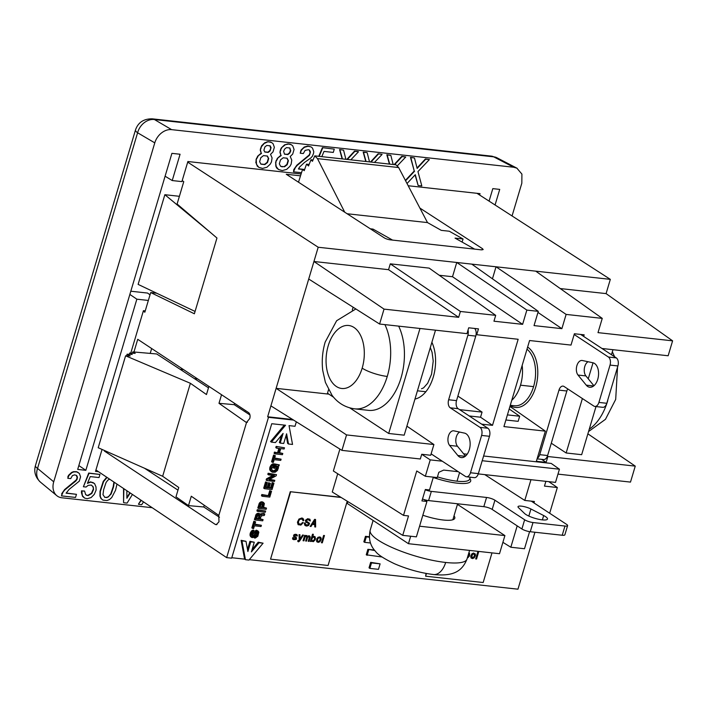 <?xml version="1.0" encoding="UTF-8"?>
<svg xmlns="http://www.w3.org/2000/svg" width="708" height="708" viewBox="0 0 708 708"><rect width="100%" height="100%" fill="white"/><g stroke="black" fill="none" stroke-linecap="round" stroke-linejoin="round"><path stroke-width="1.06" d="M195.072 311.431L138.122 284.395L164.858 194.7L179.398 196.302M130.812 291.218L147.547 293.059L150.034 294.82M194.364 378.594L197.691 378.957M180.044 369.231L183.558 369.62M152.202 507.707L61.879 497.777A15.656 12.009 -56.7 0 1 56.259 495.193A15.656 12.009 -56.7 0 1 53.728 481.812L37.542 468.422A15.682 12.302 129.6 0 0 39.922 481.679M496.724 157.663A15.682 11.7 117.5 0 0 493.688 156.84L513.681 167.247L516.867 168.15L521.911 174.097L521.823 183.213L512.061 215.958M171.619 129.644L154.441 119.546A15.682 12.682 120.5 0 0 137.6 132.768L154.778 142.866A15.656 12.009 -56.7 0 1 171.619 129.644L513.681 167.247M53.728 481.812L154.778 142.866M140.963 500.175L138.449 504.167L141.29 500.397M78.066 472.369L76.491 471.696L79.385 473.475L80.579 476.82L79.287 481.166L69.163 489.352L66.092 493.184L76.464 494.326L75.535 497.432L61.446 495.883L63.189 491.901L64.897 489.848L75.738 481.095L77.092 479.316L77.473 477.121L76.606 475.422L74.57 474.873L72.437 475.599L70.712 478.617L67.791 478.298L68.888 475.528L71.942 472.661L73.809 471.9L76.827 471.917M66.198 493.016L76.464 494.326M61.446 495.883L62.003 494.016M76.376 475.316L77.128 477.856L76.207 479.997L64.561 489.626L61.667 493.795M67.791 478.298L68.163 477.059M76.491 471.696L73.473 471.678L71.605 472.44L68.552 475.307L67.826 476.838M84.571 491.051L81.491 490.848L81.464 492.768L82.57 496.414L84.659 498.113L82.385 495.618L81.827 491.069L84.571 491.051L85.677 494.697L88.155 495.609L91.819 493.449L93.553 489.467L93.226 486.865L91.305 485.051L92.89 486.644L93.553 489.467M86.5 495.246L88.155 495.609M93.217 489.246L91.482 493.228L87.819 495.388M99.952 474.457L88.721 473.041L83.385 486.75L89.058 473.263L99.952 474.457L99.023 477.564L90.252 476.599L87.42 483.343L90.81 482.113L94.518 483.484L95.978 486.847L96.12 490.069L94.288 494.361L91.146 497.547L87.226 498.715L84.659 498.113M93.368 482.714L90.474 481.891L87.624 482.856M106.722 477.219L103.253 481.369L100.023 491.281L99.961 496.087L100.908 498.432L102.66 499.91L101.244 498.653L100.297 496.308L100.359 491.502L103.589 481.59L107.058 477.44M123.546 488.493L123.564 502.53L123.882 488.724M129.856 492.724L126.882 497.512M102.049 449.438L95.509 471.386L98.509 471.714M145.246 310.865L143.423 310.67L130.785 353.062M165.097 176.212L172.23 180.549L180.071 154.247L171.911 153.353L77.685 469.422L85.845 470.324L136.856 299.183L148.353 300.449M172.23 180.549L181.894 181.62L187.886 161.521L301.104 173.973M479.635 195.027L480.042 193.647L408.189 185.744M495.069 204.993L499.724 189.39L492.812 188.629L489.086 201.134M347.345 159.45L354.814 151.397L358.133 151.574L354.478 151.176L346.858 159.397M339.566 149.538L343.557 150.158L339.566 149.538L342.141 158.884M289.758 144.06L291.404 144.768L288.067 143.874L284.581 144.848L281.35 147.892L280.58 149.503L279.979 152.494L280.881 155.309L277.368 158.318L275.633 162.203L275.863 166.309L276.775 168.106L278.51 169.495L276.2 166.53L275.633 162.203M414.242 170.991L410.808 157.557L414.463 157.955L410.472 157.335L414.242 170.991L405.383 180.39M414.463 157.955L417.154 168.442L425.72 159.194L429.375 159.592L425.384 158.973L417.039 167.982M415.074 174.92L418.163 185.531L415.286 174.69L407.02 183.514M322.397 147.645L334.273 149.14L322.397 147.645L318.759 156.309M366.063 161.512L363.531 152.353L366.859 152.539L363.195 152.132L365.779 161.477M378.116 153.778L382.108 154.397L378.116 153.778L370.496 161.999M304.652 169.469L298.528 168.796M309.325 150.052L310.122 152.751L309.157 155.025L296.82 165.212L293.758 169.628L293.51 171.823L295.342 167.61L297.156 165.433L309.493 155.247L310.476 151.954L309.555 150.158L308.529 149.707L305.139 150.353L303.316 153.548L300.219 153.202L301.387 150.273L303.095 148.432L304.617 147.237L308.104 146.264L311.104 146.928L312.494 148.105L313.768 151.636L313.555 153.317L312.396 156.238L310.679 158.088L304.422 162.495L299.581 167.061L298.431 168.973L302.546 169.424M311.104 146.928L307.768 146.043L304.281 147.016L301.05 150.061L300.219 153.202M257.084 165.938L258.809 167.336L256.5 164.362L256.269 160.265L255.809 162.406L257.42 166.159M270.058 141.892L271.704 142.6L268.376 141.706L264.889 142.689L261.65 145.724L260.279 150.326L261.19 153.149L257.677 156.158L255.933 160.043M389.701 164.106L387.17 154.955L390.834 155.353L386.834 154.733L389.418 164.079M394.621 164.645L402.082 156.592L405.746 156.999L401.746 156.371L394.126 164.592M143.512 501.884L141.706 504.707L138.786 504.388M91.305 485.051L88.19 485.352L86.04 487.042L83.385 486.75M116.979 484.095L115.537 490.281L111.722 497.565L109.483 499.556L106.988 500.565L102.996 500.131M109.616 479.157L107.864 480.139L106.058 482.502L103.66 489.617L102.979 494.671L104.899 497.45L108.005 497.149L111.147 493.972L113.546 486.856L114.245 482.263M113.908 482.042L113.209 486.635L110.811 493.75L109.005 496.113L106.758 497.653M104.642 497.237L106.421 497.432M126.847 490.715L126.882 498.264L130.192 492.954M132.431 494.458L127.086 503.096L123.9 502.751M129.856 294.422L136.856 299.183M85.845 470.324L78.836 465.563M164.858 194.7L211.002 232.941M342.433 158.911L339.902 149.76M358.469 151.795L350.814 159.831M343.557 150.158L345.902 159.291M288.067 143.874L290.094 144.282M284.581 144.848L288.404 144.096M281.35 147.892L284.917 145.069M280.58 149.503L281.687 148.114M279.979 152.494L280.191 150.822M280.881 155.309L280.315 152.716M277.368 158.318L281.218 155.53M276.12 160.557L275.97 162.424M278.51 169.495L282.253 170.584L286.678 169.38L289.917 166.336L291.165 164.097L291.776 160.088L290.227 156.521L292.696 154.078L294.068 149.477L292.793 145.936L291.404 144.768M280.917 149.724L280.527 151.043M276.456 160.778L277.704 158.539M280.616 166.336L284.554 166.769L287.209 164.681L288.386 160.734L287.103 158.22L283.165 157.787L280.51 159.866L279.333 163.814L280.616 166.336M284.527 154.194L287.899 154.565L289.793 153.078L290.767 150.804L289.864 147.99L286.483 147.618L284.589 149.114L283.616 151.379L284.527 154.194M286.864 158.132L288.05 160.512L286.873 164.46L284.218 166.548L281.926 166.814M281.589 166.592L280.518 166.203M289.625 147.892L290.43 150.583L289.457 152.857L287.563 154.344L284.421 154.078M429.375 159.592L417.959 171.584L421.818 185.93L418.163 185.531M405.578 180.761L414.578 171.212M334.273 149.14L333.291 152.424L324.007 151.406L321.804 156.645M319.166 156.353L322.733 147.866M382.108 154.397L374.452 162.433M367.195 152.76L369.532 161.893M370.983 162.052L378.453 153.999M301.511 172.708L293.51 171.823M271.704 142.6L273.102 143.768L274.368 147.308L272.996 151.91L270.527 154.353L272.076 157.919L271.465 161.928L270.217 164.167L266.987 167.212L262.553 168.424L258.809 167.336M266.872 141.883L268.376 141.706M263.367 143.874L267.208 142.104M260.88 147.335L263.703 144.096M260.279 150.326L260.491 148.653M261.19 153.149L260.615 150.547M257.677 156.158L261.526 153.371M256.429 158.397L256.269 160.265M270.394 142.113L268.713 141.927M261.217 147.556L260.827 148.875M256.765 158.619L258.013 156.379M260.916 164.167L264.854 164.601L267.509 162.513L268.686 158.565L267.403 156.052L263.464 155.618L260.81 157.707L259.632 161.645L260.916 164.167M264.827 152.034L268.199 152.406L270.102 150.91L271.084 147.627L270.164 145.83L266.783 145.459L264.889 146.945L263.907 150.229L264.827 152.034M267.173 155.964L268.35 158.344L267.173 162.291L264.518 164.38L260.818 164.035M269.925 145.724L270.73 148.423L269.766 150.689L267.863 152.185L264.721 151.91M405.746 156.999L397.144 166.026M390.834 155.353L393.17 164.486M531.265 501.14L566.595 524.38A6.275 1.469 -163.4 0 1 567.621 525.531A6.275 1.469 -163.4 0 1 564.957 526.044L533.009 522.531A6.275 1.469 -163.4 0 1 524.646 519.769L494.927 500.22A6.275 1.469 16.6 0 0 486.564 497.459L431.34 491.387A6.275 1.469 -163.4 0 1 425.26 489.777M543.673 515.548L530.929 508.999A8.027 1.876 16.6 0 0 522.805 506.353A8.027 1.876 16.6 0 0 518.008 506.716A8.027 1.876 16.6 0 0 518.486 507.636L524.522 513.442A12.355 2.894 16.6 0 0 537.691 519.053A12.355 2.894 16.6 0 0 547.505 518.858A12.355 2.894 16.6 0 0 543.673 515.548L542.381 519.876M433.252 477.484A31.373 7.346 16.6 0 0 469.829 478.458M422.517 498.99A6.275 1.469 16.6 0 0 428.597 500.591L483.821 506.663A6.275 1.469 -163.4 0 1 492.184 509.424L521.902 528.973A6.275 1.469 16.6 0 0 530.265 531.735L562.214 535.248A6.275 1.469 16.6 0 0 564.878 534.744M245.331 410.454L244.959 411.684M468.032 330.034A6.275 3.744 96.3 0 1 467.882 335.229L448.642 399.763A6.275 3.744 -83.7 0 0 450.261 407.817L479.98 427.366A6.275 3.744 96.3 0 1 481.599 435.429L470.475 472.758A6.275 3.744 96.3 0 1 466.324 476.767A6.275 3.744 96.3 0 1 465.368 476.387L431.119 453.863M474.201 477.635A6.275 3.744 -83.7 0 0 478.351 473.625L489.485 436.287A6.275 3.744 -83.7 0 0 487.865 428.234L458.147 408.684A6.275 3.744 96.3 0 1 456.527 400.631L475.758 336.096A6.275 3.744 -83.7 0 0 474.643 328.45M465.492 456.102L457.474 446.261A8.027 4.797 96.3 0 1 455.952 438.562A8.027 4.797 96.3 0 1 459.642 432.075M449.598 445.394L457.819 455.492A12.355 7.372 -83.7 0 0 461.076 457.554A12.355 7.372 -83.7 0 0 469.953 446.713A12.355 7.372 -83.7 0 0 464.492 433.11L453.934 430.853A8.027 4.797 -83.7 0 0 448.465 435.951A8.027 4.797 -83.7 0 0 449.598 445.394L457.474 446.261M414.959 399.073A34.506 20.612 -83.7 0 0 433.252 377.134A34.506 20.612 -83.7 0 0 431.898 342.265M543.709 459.572A6.275 3.744 -83.7 0 0 547.611 455.536L566.851 391.002A6.275 3.744 96.3 0 1 567.781 388.931M574.161 334.503L608.411 357.027A6.275 3.744 96.3 0 1 610.03 365.089L598.906 402.418A6.275 3.744 96.3 0 1 595.003 406.454A6.275 3.744 96.3 0 1 593.8 406.047L564.081 386.506A6.275 3.744 -83.7 0 0 563.125 386.125A6.275 3.744 -83.7 0 0 558.975 390.135L539.735 454.669A6.275 3.744 96.3 0 1 537.248 458.333M602.88 407.321A6.275 3.744 -83.7 0 0 606.783 403.286L617.907 365.947A6.275 3.744 -83.7 0 0 616.287 357.894L580.64 334.441M582.056 360.461A8.027 4.797 -83.7 0 0 576.825 365.859A8.027 4.797 -83.7 0 0 578.02 375.054L586.242 385.152A12.355 7.372 -83.7 0 0 590.091 387.276A12.355 7.372 -83.7 0 0 598.446 375.886A12.355 7.372 -83.7 0 0 592.915 362.77L582.365 360.514M593.923 385.763L585.905 375.921A8.027 4.797 96.3 0 1 584.383 368.222A8.027 4.797 96.3 0 1 588.074 361.735M527.637 347.07A31.373 18.735 96.3 0 1 535.664 387.32A31.373 18.735 96.3 0 1 510.202 405.534M522.168 365.425A29.807 17.797 96.3 0 1 520.504 385.187A29.807 17.797 96.3 0 1 511.769 400.303M419.561 526.203L504.91 535.584L457.448 504.37M454.014 515.866A27.134 6.354 -163.4 0 1 454.793 518.212A27.134 6.354 -163.4 0 1 422.835 515.229M347.823 501.574L347.265 503.45L408.463 543.7L499.503 553.709L504.91 535.584M410.684 536.23L408.463 543.7M551.293 443.208L566.152 452.978L582.383 398.542M588.26 378.815L593.038 362.797M566.152 452.978L581.657 454.686L596.003 406.569M611.455 354.717L612.96 349.69M435.5 330.185L404.197 435.172L388.692 433.473L349.805 407.897M333.583 397.223L327.494 393.214L328.53 389.719M352.31 309.954L353.124 307.228M419.986 328.477L388.692 433.473M398.657 326.131A50.507 30.161 96.3 0 1 401.02 377.948A50.507 30.161 96.3 0 1 368.549 410.366M296.342 421.818L295.015 426.278L289.032 425.614L292.537 444.438L288.492 443.996L286.598 433.8L283.713 443.474L280.209 443.084L283.094 433.42L275.439 442.562L271.394 442.119L285.536 425.234L271.748 423.72L231.666 558.178L226.657 557.63L95.925 469.979M271.58 469.006L272.713 471.05L275.784 470.82L277.12 468.935L277.394 467.041L275.784 465.616L274.969 468.36L274.031 468.254L275.173 464.421L279.306 464.873L278.979 465.97L278.129 465.873L278.456 467.723L277.447 470.439L275.173 472.227L272.359 472.254L270.562 470.139L271.553 466.174L274.146 464.306L271.58 469.006M356.053 219.551L358.726 221.277M370.319 228.799L373.028 229.1L392.064 239.808A4.549 0.903 14.9 0 1 392.489 240.083M313.007 159.99L310.954 159.769L312.449 161.291L314.786 155.875L317.476 158.619L398.648 167.539L427.499 222.586L441.279 230.357L449.279 231.233L463.067 238.994L455.04 238.109L474.608 249.11M427.499 222.586L347.115 213.745M398.648 167.539L395.931 164.796L314.786 155.875M272.421 462.306L271.58 461.749L273.571 455.067L275.35 455.722L274.527 458.457L281.094 459.182L280.74 460.386L274.173 459.669L273.35 462.404L272.421 462.306L274.412 455.616M505.893 419.994L518.15 421.34L519.672 416.233L507.415 414.888M271.394 442.119L270.553 441.562L284.342 425.101M557.975 474.121L630.492 482.095L635.253 466.121L547.886 456.518L546.142 462.368L536.363 461.289L545.355 431.145L509.937 406.419M546.142 462.368L541.585 459.342M231.799 557.727L244.605 559.134L241.109 540.319L245.995 541.319L247.889 551.514L250.774 541.841L254.269 542.231L251.393 551.895L259.048 542.753L263.093 543.195L248.951 560.081L245.446 559.692L241.95 540.877L245.995 541.319M460.386 311.467L390.285 263.845L429.172 268.12L495.697 315.352L460.386 311.467L458.642 317.317L384.037 309.113L313.945 261.491L276.12 388.347L346.539 434.924L341.929 450.368L420.322 458.988L421.729 454.27L430.703 455.262L433.907 444.527L346.539 434.924M560.249 288.563L606.083 293.608L610.331 279.359L456.757 262.473L526.858 310.095L522.61 324.344L493.954 321.202L495.697 315.352M187.7 162.141L318.193 247.242L456.757 262.473L452.509 276.722L439.234 275.262M522.61 324.344L452.509 276.722M458.642 317.317L388.542 269.686L313.945 261.491L318.193 247.242M369.868 568.391L369.027 567.834L370.665 562.356L371.505 562.913L369.868 568.391L378.47 569.338L380.108 563.851L371.505 562.913M133.954 351.991L137.733 339.318L248.632 412.64C250.021 413.861 250.402 415.808 249.791 418.472L246.552 422.393A4.195 2.354 -82.8 0 1 245.844 422.118L218.984 403.312L221.542 394.728M208.471 387.825L156.716 353.973L132.794 351.885L135.193 353.363L129.723 352.991L132.21 354.434L127.104 354.195L130.237 355.92L125.599 355.814L190.381 383.285L206.471 394.542L208.904 386.373M421.729 454.27L430.225 459.881L425.34 476.272L416.746 470.979L403.507 515.389L408.516 515.937L402.728 535.354L416.392 536.859L426.942 501.468L424.101 499.565M402.728 535.354L332.273 492.007L337.716 473.749M426.942 501.468L421.933 500.919L425.34 489.502L429.526 489.963L433.349 477.148M339.902 449.093L333.371 470.997L403.507 515.389M384.037 309.113L379.594 324.034L466.961 333.645L468.705 327.795L478.475 328.875L476.732 334.716L518.159 339.274L492.502 425.34L480.537 417.207L482.06 412.1L457.872 396.099M379.594 324.034L308.715 279.023M328.901 394.144L276.12 388.347L270.899 405.879L341.929 450.368M241.109 540.319L241.95 540.877M288.492 443.996L287.652 443.438L286.138 435.332M309.131 164.442L306.511 164.159L308.546 165.964L310.954 159.769M273.571 455.067L275.35 455.722M280.209 443.084L279.368 442.535L281.536 435.278M476.732 334.716L476.121 334.318M545.355 431.145L503.928 426.588L529.584 340.53L571.011 345.079L574.383 333.751L584.162 334.831L583.675 336.442M601.986 348.486L668.148 355.761L672.6 340.84L598.003 332.636L602.251 318.388L566.126 314.414L561.878 328.662L534.036 325.6L538.284 311.352L526.858 310.095M492.502 425.34L481.644 424.145M463.616 453.801L467.191 454.2M483.608 455.996L551.213 463.43L559.435 469.209L555.506 482.396L478.263 473.9M300.519 175.832L286.262 174.265L384.294 237.87A4.549 1.053 16.4 0 0 390.365 239.853L481.263 249.844L483.175 249.561L482.449 248.658L482.042 249.889M372.647 230.304L373.028 229.1M419.906 208.09L482.449 248.658M463.067 238.994L462.094 242.092M244.605 559.134L245.446 559.692M317.476 158.619L344.725 212.196M247.499 549.435L249.933 541.293L254.269 542.231M635.253 466.121L587.87 433.827M304.599 169.628L302.555 169.398L304.228 170.69L306.511 164.159M249.304 559.656L517.964 589.189L534.938 532.248M549.806 482.369L549.983 481.785M610.331 279.359L476.953 193.302M274.66 458.014L281.094 459.182M469.2 415.959L480.537 417.207M482.06 412.1L459.572 409.631M509.176 408.985L519.672 416.233M143.255 311.21L144.848 312.201L150.707 292.554L194.373 313.777L216.958 238.021L177.097 204.01L183.761 181.664L182.195 180.611M458.235 471.696L443.686 470.094L438.818 472.298L437.252 477.573L425.34 476.272M484.768 474.617L524.778 500.432L530.965 479.697M524.778 500.432L534.416 501.494L533.982 502.928M517.194 525.876L510.831 547.24L524.495 548.735L529.593 531.646M549.673 513.247L557.338 487.52L544.461 486.104L545.877 481.334M548.753 481.652L557.338 487.52M502.892 542.328L510.831 547.24M270.899 405.879L267.651 416.773L268.482 417.322L293.563 420.083M268.482 417.322L226.657 557.63M252.11 549.479L258.208 542.204L259.048 542.753M249.933 541.293L250.774 541.841M430.225 459.881L442.279 461.2M433.907 444.527L406.888 426.163M559.435 469.209L482.201 460.713M258.208 542.204L263.093 543.195M204.24 505.238L203.727 506.972L188.487 505.609L191.284 496.22L218.17 514.946A4.195 2.354 -82.8 0 1 218.772 515.574L246.552 422.393M132.794 351.885L132.414 353.177M127.104 354.195L126.617 355.841M125.599 355.814L98.2 447.73L162.654 476.272L178.761 487.493L175.973 496.848L188.487 505.609M190.381 383.285L162.654 476.272M247.455 422.251L245.844 422.118M234.614 403.365L234.224 404.666L249.959 414.959M234.224 404.666L218.984 403.312M129.723 352.991L129.334 354.301M216.958 524.557L215.303 524.416L216.223 524.699L218.993 521.778L218.772 515.574M203.727 506.972L219.462 517.256M144.503 468.236L177.974 490.131M106.103 451.235L104.412 451.067L104.572 450.554M215.303 524.416L104.412 451.067M151.662 348.531L150.202 353.407M390.285 263.845L388.542 269.686M538.284 311.352L471.758 264.119M492.441 278.81L496.025 266.792L566.126 314.414M602.251 318.388L535.735 271.155M561.878 328.662L537.965 312.423M606.083 293.608L672.6 340.84M547.39 456.191L547.886 456.518M474.51 555.311L474.13 554.134L472.563 554.249L471.696 557.169L473.572 557.373L474.51 555.311M473.041 554.019L474.13 554.134M267.651 416.773L292.678 419.517M467.395 557.754L469.298 555.869L469.687 554.028L469.023 552.683M472.873 553.904L472.192 554.674M467.643 556.904L468.882 554.691L468.616 553.638M369.355 537.204L366.31 536.868L364.673 542.346L370.479 542.983M382.081 557.001L366.248 554.798L367.886 549.32L374.382 550.028M367.886 549.32L374.798 550.541M468.023 557.426L469.466 555.984L469.501 553.152M472.024 554.568L472.006 555.037M467.448 557.745L468.192 557.541M471.838 554.922L471.625 556.311M366.31 536.868L365.47 536.319L363.832 541.797L364.673 542.346M471.457 556.205L471.696 557.169M471.528 557.063L472.006 557.488M370.665 562.356L380.108 563.851M367.089 555.346L368.726 549.868M365.47 536.319L369.337 536.744M341.176 497.485L290.262 491.706L270.553 559.152L328.078 565.48L347.239 501.211M290.262 491.706L340.814 497.264M290.599 491.927L270.553 559.152M324.468 535.531L322.29 542.841L321.432 542.744L323.609 535.434L324.468 535.531M321.069 537.991L319.936 536.921L318.051 537.284L316.786 538.841L316.547 541.266L318.308 542.399L319.981 541.647L321.158 539.319L320.866 537.584M302.856 520.044L302.891 520.707L303.732 520.61L303.546 519.079L301.935 517.964L298.953 519.044L297.449 522.185L298.095 524.61L300.856 525.106L303.289 522.637L302.431 522.539L301.077 524.097L298.732 523.832L298.422 521.628L299.546 519.486L301.635 518.964L302.856 520.044M313.37 534.31L312.511 534.221L310.334 541.523L311.352 541.071L313.361 541.664L315.21 539.797L315.246 536.974L313.688 536.23L312.662 536.691L313.37 534.31M305.263 523.044L305.635 524.778L308.299 524.796L308.732 523.61L305.883 522.07L305.352 520.318L307.697 518.69L309.927 519.309L310.325 520.955L307.998 519.575L306.024 520.769L309.538 523.327L308.679 525.398L306.874 526.053L304.9 525.363L304.369 523.61L304.484 522.955L305.263 523.044M308.838 535.699L307.626 536.514L306.573 535.452L305.396 535.885L304.67 535.337L303.059 540.726L303.927 540.824L305.042 537.071L306.068 536.337L306.652 537.629L305.644 541.009L306.502 541.107L307.617 537.354L308.644 536.62L309.263 537.54L308.219 541.293L309.077 541.39L310.201 537.363L310.007 536.399L308.838 535.699M297.838 541.47L298.537 541.832L299.564 541.098L303.449 535.106L302.59 535.009L300.059 538.885L299.926 534.717L299.068 534.629L299.21 540.115L298.572 540.894L297.926 540.346L297.838 541.47M295.732 538.505L294.165 538.894L293.51 538.638L293.555 537.699L292.767 537.611L292.572 538.815L293.687 539.691L296.271 539.416L296.546 537.93L294.386 535.717L295.28 535.151L297.201 536.027L297.342 535.283L296.537 534.443L295.059 534.283L293.82 534.894L293.519 536.186L295.732 538.505M314.768 526.92L315.626 527.009L315.538 519.46L314.6 519.353L310.157 526.416L311.016 526.504L312.37 524.389L314.715 524.646L314.768 526.92M321.459 542.655L322.29 542.841M322.122 542.726L324.273 535.514M317.06 542.018L318.812 542.178L319.812 541.531L321.22 538.567M321.051 538.461L320.901 537.876M319.874 537.947L318.609 537.717L317.768 538.381L317.166 540.39L318.034 541.425L319.68 540.762L320.281 538.753L319.591 537.823L318.308 538.062L317.37 540.124L317.742 541.301M298.732 523.832L298.254 521.522L299.546 519.486M299.378 519.38L301.006 518.805L302.493 519.345M298.28 524.761L301.059 524.849L303.068 522.61M302.891 520.575L303.564 520.504L303.546 519.743L302.785 518.3M311.467 541.416L313.768 541.248L315.529 538.7M313.175 534.292L312.662 536.691M315.361 538.593L314.768 536.505M310.361 541.434L311.352 541.071M314.246 537.337L312.98 537.098L312.139 537.761L311.538 539.77L312.405 540.806L314.051 540.142L314.653 538.133L313.963 537.204L312.679 537.443L311.741 539.514L312.113 540.682M305.077 525.478L306.166 525.973M305.635 524.778L305.086 523.026M306.396 522.415L308.396 523.389M309.546 520.778L310.157 520.849L310.192 520.194L309.582 519.079M306.511 521.575L305.856 520.654L306.52 519.787L309.246 519.991M305.998 525.867L308.511 525.292L309.387 523.973L309.007 522.876M308.245 541.204L308.909 541.275L309.892 537.991L309.52 535.912M305.67 540.921L306.334 540.992L307.741 536.806L309.007 536.753M303.086 540.638L303.759 540.708L305.166 536.522L306.431 536.469M305.396 535.885L305.334 535.407M307.626 536.514L306.936 535.629M297.811 541.443L298.457 541.824M298.342 540.868L297.9 540.434M300.059 538.885L299.767 534.699M298.289 541.709L299.396 540.983L303.219 535.08M296.448 535.85L297.033 535.912L296.847 534.611M292.776 539.257L296.103 539.301L296.227 537.522L294.218 535.602L295.112 535.044L296.422 535.372M293.51 538.638L293.36 537.673M314.768 526.823L315.626 527.009M310.21 526.327L310.847 526.398L312.201 524.283L314.715 524.646M315.458 526.902L315.37 519.442M314.688 520.681L312.715 523.389L314.83 523.716L314.688 520.681L312.883 523.504M491.989 552.886L483.157 582.525L425.623 576.206L426.437 573.498M426.048 573.427L425.623 576.206M478.723 551.718L476.546 559.028L475.688 558.931L477.865 551.62L478.723 551.718M475.334 554.169L473.572 553.036L471.891 553.798L470.714 556.116L471.006 557.851L472.563 558.585L474.245 557.824L475.422 555.506L475.13 553.771M475.714 558.842L476.378 558.913L478.528 551.691M471.316 558.205L473.077 558.364L474.077 557.718L475.484 554.753M475.316 554.647L475.165 554.063M260.075 506.937L261.73 507.114L262.438 503.468M256.65 518.442L258.305 518.628L259.004 514.973M251.747 537.496L250.349 536.204L250.128 533.69L250.322 533.035L251.163 533.584L252.889 531.062L254.181 530.637L251.942 534.239L252.508 536.567L253.738 535.682L256.579 531.009L257.96 530.938L258.854 532.168L257.836 536.239L255.367 538.009L254.676 538.045L255.004 536.947L256.739 536.345L257.57 534.859L257.57 531.912L256.668 532.035L254.101 536.399L252.685 537.602L251.747 537.496L250.915 536.045L251.163 533.584M250.128 533.69L250.968 534.239M250.322 533.035L250.614 532.389L251.455 532.938M254.676 538.045L253.836 537.496L254.163 536.399L256.234 536.744M254.853 536.363L255.694 536.912M254.163 536.399L255.004 536.947M251.951 535.991L255.738 530.46L257.96 530.938M256.588 530.212L257.429 530.761M256.092 530.274L256.933 530.823M255.738 530.46L256.579 531.009M255.455 530.77L256.296 531.319M255.11 531.292L255.951 531.85M254.34 532.566L255.181 533.124M252.898 535.124L253.738 535.682M252.296 535.85L253.137 536.407M252.03 536.142L252.694 536.584M250.614 532.389L252.048 530.504L253.34 530.08L254.181 530.637M252.614 530.23L253.455 530.779M252.048 530.504L252.889 531.062M251.384 531.115L252.225 531.664M251.03 531.637L251.871 532.195M250.03 534.354L250.871 534.912M250.021 535.036L250.862 535.593M250.074 535.496L250.915 536.045M250.349 536.204L251.19 536.761M250.685 536.691L251.526 537.248M257.128 531.805L257.854 532.283M255.393 536.195L256.73 534.301L257.022 531.823M257.066 532.186L257.907 532.743M257.057 532.867L257.898 533.416M256.889 533.752L257.73 534.31M256.73 534.301L257.57 534.859M256.438 534.947L257.278 535.505M256.216 535.381L257.057 535.929M255.898 535.797L256.739 536.345M253.641 528.54L252.703 528.433L254.694 521.752L255.632 521.849L254.818 524.593L261.385 525.309L261.022 526.522L254.455 525.796L253.641 528.54M255.632 521.849L253.853 521.194L251.862 527.885L252.703 528.433M253.853 521.194L254.694 521.752M254.951 524.141L261.385 525.309M266.96 480.608L266.12 480.051L266.482 478.847L267.323 479.405L274.474 475.546L268.659 474.909L268.987 473.811L276.492 474.634L276.129 475.838L268.978 479.697L274.793 480.334L274.465 481.431L266.96 480.608L267.323 479.405M269.686 479.316L274.793 480.334M268.659 474.909L267.819 474.351L268.146 473.263L276.492 474.634M268.146 473.263L268.987 473.811M266.482 478.847L272.925 475.378M269.164 487.52L270.624 487.679L272.164 482.529L273.943 483.183L272.049 489.547L264.544 488.715L266.403 482.467L267.341 482.573L265.836 487.617L268.093 487.865L269.465 483.263L270.403 483.36L269.031 487.962L271.465 488.237L273.005 483.086M270.624 487.679L271.465 488.237M272.164 482.529L273.943 483.183M265.969 487.166L267.252 487.308L268.624 482.706L269.465 483.263M267.252 487.308L268.093 487.865M264.544 488.715L263.703 488.166L265.562 481.918L267.341 482.573M265.562 481.918L266.403 482.467M268.624 482.706L270.403 483.36M255.216 519.991L254.376 519.442L256.349 514.114L257.19 514.663L259.641 513.911L260.818 515.176L261.96 514.282L264.748 514.026L264.323 515.451L261.721 515.725L260.703 517.203L260.084 519.283L263.084 519.61L262.721 520.822L255.216 519.991L257.19 514.663M255.88 514.734L256.721 515.291M256.349 514.114L256.862 513.716L257.703 514.265M260.349 514.194L261.119 513.734L261.96 514.282M260.42 514.105L261.261 514.663M256.862 513.716L258.801 513.362L260.27 514.096M258.801 513.362L259.641 513.911M258.243 513.3L259.084 513.849M257.553 513.335L258.393 513.893M255.517 515.601L256.358 516.159M260.217 518.84L263.084 519.61M261.119 513.734L263.907 513.468L264.748 514.026M263.057 513.716L263.898 514.274M262.367 513.751L263.208 514.309M261.81 513.689L262.65 514.247M258.756 514.946L257.491 515.946L256.517 518.893L259.146 519.176L259.907 515.645L258.756 514.946M259.066 515.088L259.907 515.645M259.093 515.654L259.933 516.212M258.986 516.327L259.827 516.875M258.305 518.628L259.146 519.176M257.765 511.441L256.924 510.893L257.287 509.689L265.633 511.061L265.27 512.273L257.765 511.441L258.128 510.238L265.633 511.061M257.287 509.689L258.128 510.238M276.633 448.164L275.793 447.606L276.147 446.403L284.492 447.783L284.138 448.987L280.757 448.615L279.421 453.111L282.793 453.483L282.439 454.686L274.934 453.863L275.288 452.66L278.483 453.005L279.819 448.509L276.633 448.164L276.987 446.96M276.147 446.403L284.492 447.783M274.934 453.863L274.093 453.306L274.447 452.102L278.483 453.005M274.447 452.102L275.288 452.66M279.554 452.669L282.793 453.483M277.642 452.456L278.846 448.403M258.65 508.486L257.809 507.928L259.305 503.229L261.677 501.795L262.863 502.034L264.376 503.565L263.509 507.778L266.509 508.105L266.155 509.309L258.65 508.486L260.624 503.158L261.827 502.379L263.703 502.591M262.234 501.857L263.075 502.406M261.677 501.795L262.518 502.344M260.986 501.83L261.827 502.379M260.287 502.202L261.128 502.76M259.783 502.6L260.624 503.158M259.305 503.229L260.146 503.786M258.951 504.096L259.792 504.645M263.642 507.326L266.509 508.105M263.155 503.769L261.27 503.901L259.942 507.379L262.571 507.671L263.358 504.698L262.739 503.503M261.73 507.114L262.571 507.671M262.42 504.813L263.261 505.37M262.518 504.149L263.358 504.698M262.5 503.583L263.341 504.131M262.287 496.281L261.447 495.733L261.81 494.52L269.208 495.795L270.58 491.193L271.518 491.299L269.792 497.105L262.287 496.281L262.65 495.078L269.208 495.795M261.81 494.52L262.65 495.078M268.367 495.246L269.748 490.644L271.518 491.299M269.748 490.644L270.58 491.193M271.606 471.838L269.721 469.581L270.005 467.015L271.854 464.386L273.306 463.749L274.146 464.306M272.677 463.908L273.518 464.457M271.854 464.386L272.695 464.935M271.191 464.988L272.031 465.545M270.713 465.616L271.553 466.174M270.297 466.36L271.137 466.917M270.005 467.015L270.845 467.563M269.81 467.669L270.651 468.218M269.713 468.333L270.553 468.891M269.668 469.121L270.509 469.678M269.721 469.581L270.562 470.139M269.996 470.289L270.837 470.847M270.332 470.785L271.173 471.333M274.031 468.254L273.191 467.705L274.332 463.864L279.306 464.873M274.332 463.864L275.173 464.421M276.368 465.749L277.067 466.209M271.987 470.528L273.748 470.705L275.607 469.661L276.483 467.723L276.253 465.722M276.403 466.014L277.244 466.572M276.554 466.484L277.394 467.041M276.58 467.05L277.421 467.607M276.483 467.723L277.324 468.271M276.279 468.377L277.12 468.935M275.996 469.023L276.837 469.581M275.607 469.661L276.447 470.218M275.324 469.97L276.164 470.528M274.943 470.271L275.784 470.82M274.377 470.546L275.217 471.103M273.748 470.705L274.589 471.254M273.058 470.74L273.899 471.298M272.5 470.678L273.341 471.236M272.093 470.643L272.713 471.05M302.555 169.398L298.502 182.204M156.68 293.209L150.707 292.554M491.361 156.123A15.682 9.372 -83.7 0 1 493.688 156.84L154.441 119.546A15.682 9.372 96.3 0 0 152.247 118.838L491.494 156.132L497.016 157.813L517.132 168.283M135.502 129.927A15.682 3.673 16.6 0 0 137.6 132.768L37.542 468.422A15.682 3.673 16.6 0 1 35.542 465.377M431.34 491.387L428.597 500.591M483.821 506.663L486.564 497.459M494.927 500.22L492.184 509.424M521.902 528.973L524.646 519.769M533.009 522.531L530.265 531.735M562.214 535.248L564.957 526.044M530.929 508.999L528.832 516.061M437.456 476.873A29.807 6.974 16.6 0 0 457.023 481.183L459.58 472.581M457.023 481.183A29.807 6.974 16.6 0 0 469.493 479.475M475.758 336.096L467.882 335.229M448.642 399.763L456.527 400.631M458.147 408.684L450.261 407.817M479.98 427.366L487.865 428.234M489.485 436.287L481.599 435.429M470.475 472.758L478.351 473.625M457.819 455.492L465.156 456.297M539.735 454.669L547.611 455.536M566.851 391.002L558.975 390.135M598.906 402.418L606.783 403.286M617.907 365.947L610.03 365.089M608.411 357.027L616.287 357.894M586.242 385.152L593.587 385.957M585.905 375.921L578.02 375.054M510.273 405.303L514.344 405.746A29.807 17.797 -83.7 0 0 533.575 386.63A29.807 17.797 -83.7 0 0 527.035 349.203M533.575 386.63L520.504 385.187M370.275 529.973A50.507 11.824 16.6 0 0 393.825 548.293A50.507 11.824 16.6 0 0 445.659 562.462A18.824 11.239 96.3 0 1 433.517 574.533C453.554 576.542 462.094 571.223 466.997 559.081L469.581 550.417M445.659 562.462A50.507 11.824 16.6 0 0 467.032 558.939M362.169 368.151A31.683 18.921 96.3 0 1 336.389 386.506A31.683 18.921 96.3 0 1 328.202 345.814A31.683 18.921 96.3 0 1 353.982 327.459A31.683 18.921 96.3 0 1 362.169 368.151A18.824 4.407 -163.4 0 0 387.258 376.435A50.507 30.161 96.3 0 1 355.283 408.897M384.904 324.618A50.507 30.161 96.3 0 1 387.258 376.435M589.26 429.172A50.507 30.161 -83.7 0 0 607.738 400.675M152.247 118.838C143.68 118.749 138.095 122.457 135.502 129.945L35.435 465.599C33.736 471.847 35.418 477.369 40.471 482.166L56.799 495.671M564.86 534.832L567.604 525.619M470.2 477.192L469.608 479.192M466.43 476.785L474.307 477.643M430.322 347.539L432.075 352.319L433.225 361.071L431.57 374.187L427.659 383.267L423.543 387.896L421.517 388.754M543.567 459.563L537.098 458.855M602.738 407.304L594.853 406.445M373.107 520.442L370.187 530.221C368.346 538.646 370.142 545.726 375.585 551.443C377.789 554.647 384.117 558.762 394.586 563.78C407.498 569.329 420.472 572.922 433.517 574.533M452.863 519.743L457.616 503.786M355.85 308.962L336.645 320.724L325.176 342.088C322.441 351.398 321.627 360.841 322.724 370.39L325.406 382.409L332.025 395.268C337.76 403.011 345.309 407.534 354.673 408.843L368.425 410.348M417.428 390.807L425.862 391.736M612.332 351.788L614.624 356.797M617.544 367.169L615.695 399.418L605.455 419.331L588.552 431.553"/></g></svg>
